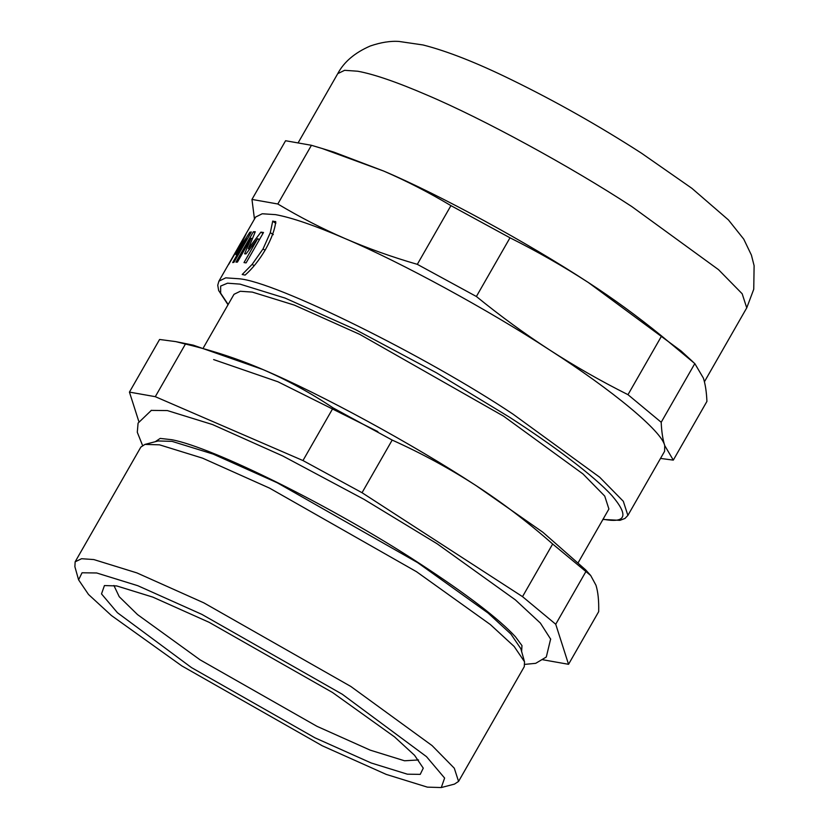 <?xml version="1.0" encoding="UTF-8"?>
<svg xmlns="http://www.w3.org/2000/svg" width="829" height="829" viewBox="0 0 829 829"><rect width="100%" height="100%" fill="white"/><g stroke="black" fill="none" stroke-linecap="round" stroke-linejoin="round"><path stroke-width="1.24" d="M263.508 232.493L246.099 262.886L244.006 262.586L257.695 238.69L245.995 253.912L244.628 253.819L251.114 238.234L237.426 262.119L235.964 262.161L253.373 231.768L255.27 231.737L248.348 248.71L260.928 232.13L263.508 232.493M262.969 233.436L260.928 232.13M249.436 249.394L248.348 248.71M254.866 232.69L253.373 231.768M252.285 238.949L251.114 238.234M259.353 239.747L257.695 238.69M238.493 246.99L235.633 251.985M238.13 247.612L238.534 246.938M251.332 231.965L233.923 262.358L232.68 262.586L246.368 238.69L235.902 254.679L242.918 240.141L228.607 264.565L246.006 234.182L238.534 249.643L249.809 232.265L251.332 231.965M250.814 232.866L249.809 232.265M247.187 239.187L246.368 238.69M275.736 221.592C274.938 229.332 271.518 238.638 265.498 249.519C259.166 260.233 252.368 268.751 245.104 275.083L242.203 274.503L252.151 264.368L263.042 248.928L270.306 232.669L272.689 221.281L275.736 221.592M275.902 223.011L272.845 221.022M275.756 223.27L272.689 221.281M242.99 274.658L242.358 274.244M238.296 247.301L255.622 217.053L262.213 213.768L275.539 214.638C291.684 217.561 314.854 225.54 345.051 238.555C401.081 262.347 488.426 309.901 549.668 349.983C612.683 390.376 661.791 431.184 664.734 445.587L664.609 451.277L627.885 515.4L623.325 501.307L599.636 477.183L512.944 414.096C425.629 355.672 274.876 281.238 238.825 278.751L225.747 277.85L218.897 281.166L235.799 251.664M203.478 347.61L234.006 294.305L240.286 291.269L252.275 292.088L294.368 305.113L359.869 334.429L503.555 416.158L583.025 473.981L604.735 496.094L608.911 509.006L578.383 562.321M251.964 199.426L285.58 140.733L311.435 145.293L322.035 148.464L383.703 171.064C406.583 180.991 428.987 192.515 450.935 205.633L417.319 264.337C392.034 257.031 367.952 248.441 345.051 238.555C322.17 228.638 299.756 217.115 277.819 203.996L251.964 199.426L254.462 219.074M311.435 145.293L277.819 203.996M450.935 205.633L510.001 237.799L476.385 296.502L417.319 264.337M510.001 237.799C537.327 251.508 563.44 266.399 588.321 282.492C613.18 298.616 637.615 316.45 661.604 335.973L627.988 394.677C600.662 380.967 574.549 366.076 549.668 349.983C524.809 333.859 500.374 316.025 476.385 296.502M661.604 335.973L694.816 363.579L703.386 378.097C705.365 384.324 706.536 392.096 706.919 401.412L673.303 460.116L664.734 445.587C662.765 439.36 661.583 431.588 661.2 422.272L627.988 394.677M660.516 458.427L673.303 460.116M694.816 363.579L661.2 422.272M322.035 148.464L333.828 152.101L383.703 171.064C439.733 194.856 527.078 242.41 588.321 282.492L681.055 350.957L693.003 361.9M185.437 344.035C212.815 350.584 238.659 359.092 262.948 369.558C287.207 380.086 310.595 392.873 333.113 407.909L392.179 440.075C421.723 453.39 449.691 468.572 476.095 485.628C502.457 502.737 527.98 522.197 552.663 544.011L590.694 575.502L595.958 585.212C598.041 591.833 598.952 600.642 598.683 611.657L568.539 664.298L555.731 624.247L522.519 596.642L362.035 492.716L302.968 460.551L155.292 396.676L185.437 344.035L175.686 341.6L159.582 339.476L129.438 392.107L138.764 421.287M302.968 460.551L333.113 407.909M362.035 492.716L392.179 440.075M522.519 596.642L552.663 544.011M555.731 624.247L585.875 571.606M542.684 659.729L568.539 664.298M155.292 396.676L129.438 392.107M175.686 341.6L193.23 345.144L262.948 369.558C321.32 394.335 412.303 443.878 476.095 485.628L542.86 532.239L585.699 569.917L590.694 575.502M418.531 759.955L404.511 760.773L370.262 750.162L316.968 726.318L200.058 659.822L137.531 614.6L119.241 596.725L113.905 585.492M407.371 774.182L371.205 762.991L314.927 737.81L191.499 667.604L117.428 612.724L101.511 593.906L104.433 585.564L116.671 585.927L152.837 597.118L209.115 622.31L332.543 692.516L394.49 736.857L414.562 755.302L423.267 768.162L420.23 774.369L407.371 774.182M427.37 787.135L386.231 774.4L322.212 745.748L181.8 665.884L111.324 615.45L88.496 594.455L78.589 579.834L82.05 572.777L96.672 572.974L137.811 585.709L201.83 614.362L342.242 694.225L426.5 756.649L444.613 778.058L441.287 787.55L427.37 787.135M78.589 579.834L74.89 566.735L75.138 561.824L81.563 558.715L93.812 559.565L136.868 572.891L203.861 602.87L350.812 686.453L432.085 745.592L454.292 768.214L458.561 781.415L454.458 784.11L441.287 787.55M75.138 561.824L140.847 447.09L144.961 444.396L159.531 444.831L202.577 458.157L269.57 488.136L416.521 571.72L490.271 624.496L514.156 646.465L524.519 661.77L524.27 666.682L458.561 781.415M144.961 444.396L158.132 440.955L172.049 441.37L213.188 454.105L277.207 482.758L417.619 562.622L488.094 613.056L510.913 634.05L520.819 648.672L524.519 661.77M155.251 441.712L160.204 438.417L171.707 439.702C212.939 447.349 332.978 506.685 420.106 563.834C467.328 594.694 499.11 619.014 515.462 636.796L521.969 645.594L521.628 651.532M151.168 410.396L167.354 410.573L212.545 424.562L282.876 456.033L364.076 499.379L437.121 543.772L515.4 599.895L540.363 623.066L550.705 639.211M213.623 359.579L277.943 381.775L377.858 431.608M273.311 234.638L270.306 232.669M265.073 250.265L263.042 248.928M254.171 265.694L252.151 264.368M228.172 304.502L220.638 293.176L220.649 286.078L227.509 283.197L239.964 284.119L285.124 298.098L355.392 329.548L436.531 372.853L509.524 417.215C552.363 444.821 594.113 475.887 612.071 495.763C629.087 515.752 626.05 523.565 602.963 519.192M298.367 142.412L337.755 73.636L344.605 70.32L357.682 71.221C373.817 74.144 396.987 82.123 427.184 95.138C483.224 118.93 570.559 166.484 631.802 206.566L718.494 269.643L742.183 293.777L746.742 307.86L704.422 381.765M627.885 515.4L624.983 518.436L619.957 520.343L602.932 519.451M228.027 304.74L218.649 290.513L217.747 285.217L218.897 281.166M151.417 410.303L138.08 423.101L137.293 432.261L142.536 445.391M524.892 664.371L535.71 663.324L546.301 657.014L550.653 638.952M337.755 73.636C343.983 61.906 354.822 52.704 370.262 45.999C380.936 42.352 390.511 40.839 398.998 41.45L423.018 44.963C447.069 51.077 476.437 62.61 511.11 79.584C555.347 101.169 598.787 125.697 641.439 153.158L691.883 188.318L728.453 219.944L743.748 239.135L751.416 255.114L754.11 265.705L753.748 289.259L746.742 307.86"/></g></svg>
